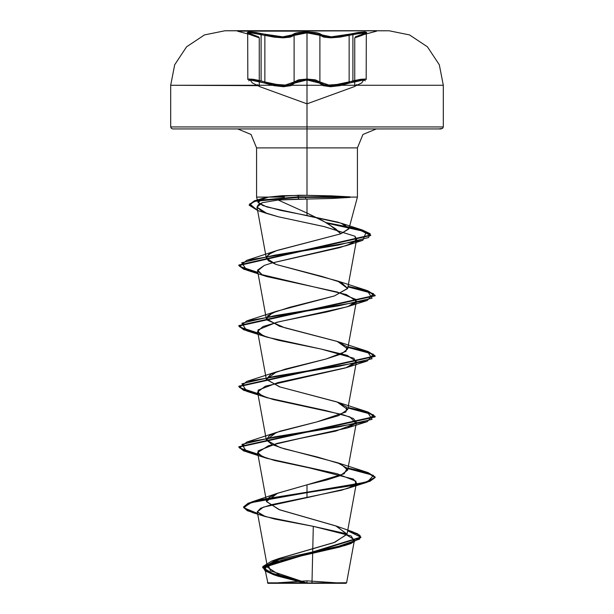 <?xml version="1.0" encoding="UTF-8"?>
<svg xmlns="http://www.w3.org/2000/svg" width="614" height="614" viewBox="0 0 614 614"><rect width="100%" height="100%" fill="white"/><g stroke="black" fill="none" stroke-linecap="round" stroke-linejoin="round"><path stroke-width="0.92" d="M252.354 82.951L250.205 79.989L264.342 82.959L264.895 82L261.088 80.91L261.088 34.43L261.088 80.91L264.895 82L264.895 35.351L253.666 33.164L248.754 32.887L247.833 33.271L249.599 34.422L251.986 35.343L251.54 34.353L258.494 36.832L247.219 32.542L248.954 31.867L256.107 32.542L274.212 36.142L282.762 36.84L289.47 36.142L294.989 33.34L298.128 32.542L307 31.867L307 31.184L237.426 31.184L307 31.184L307 30.7L237.426 30.7L307 30.7L237.426 30.7L307 30.7L307 85.292L307 79.989L299.294 80.802L296.593 81.754L290.944 85.653L283.507 86.743L274.028 85.653L256.406 80.802L250.205 79.989L248.678 80.795M365.299 80.802L363.803 79.989L357.601 80.795L340.01 85.638L330.555 86.727L323.102 85.645L317.43 81.746L314.721 80.795L307 79.989L307 85.292L170.7 85.292L307 85.292L307 126.921L307 85.292L443.3 85.292L307 85.292L307 30.769L224.893 30.769L389.107 30.769L237.426 31.184L307 31.184L307 31.867L298.128 32.542M342.466 84.057L325.965 85.292L327.96 85.607M366.151 79.521L366.32 32.772L355.352 36.878L362.367 34.376L361.991 35.351L354.708 37.83L361.991 35.351L366.151 33.263L362.237 32.964L349.105 35.343L348.622 34.353L349.105 35.343L349.105 81.992L352.897 80.91L352.897 34.43L330.869 37.815L319.909 35.343L320.838 34.353L319.909 35.343L323.831 37.124L330.869 37.815L339.826 37.124L349.105 35.343L349.105 81.992L339.918 84.671L330.892 85.76L323.793 84.678L319.909 81.992L319.909 35.343L307.015 32.857L294.121 35.351L293.185 34.361L294.121 35.351L294.121 82L298.703 79.843L307.015 79.029L307.015 32.857L298.734 33.532L294.121 35.351L283.138 37.83L264.895 35.351L265.378 34.361L264.895 35.351L274.174 37.132L283.138 37.83L290.192 37.132L294.121 35.351L294.121 82L290.245 84.686L283.169 85.776L274.113 84.686L264.895 82L264.895 35.351L251.74 32.964L247.833 33.263L251.986 35.343L259.254 37.815L251.986 35.343L248.954 31.867L282.762 36.84L307 31.867L331.245 36.832L365.031 31.867L361.991 35.351L365.814 33.686L366.151 33.271L365.23 32.887L352.897 34.43L352.897 80.91L360.318 79.39L365.246 79.068L366.151 79.521L362.214 79.152L330.892 85.76L319.909 81.992L319.909 35.343L315.289 33.532L307.015 32.857L307.015 79.029L315.32 79.835L319.909 81.992L307.015 79.029L294.121 82L283.169 85.776L264.895 82L264.342 82.959L283.507 86.743L295.042 82.959L294.121 82L295.042 82.959L307 79.989L318.988 82.951L319.909 81.992L318.988 82.951L330.555 86.727L349.658 82.951L349.105 81.992L349.658 82.951L363.803 79.989L361.615 82.959L356.059 85.653M257.918 85.645L170.7 85.292L257.228 85.292M290.929 85.653L291.873 85.292M307 583.3L307 580.859L307 583.3L346.058 583.3L307 582.97L346.626 582.732L267.942 583.3L346.626 582.732L306.754 582.985L279.623 575.065L267.443 567.144L277.705 558.955L333.955 542.584L347.002 534.403L336.618 526.213L279.723 509.843L266.545 501.653L269.047 497.447L277.666 493.242L307 484.83L326.617 479.979L340.118 475.666L347.685 470.094L340.954 464.038L317.192 456.969L284.52 448.895L271.818 444.482L266.315 439.808L269.369 435.61L280.053 431.22L316.893 421.887L338.552 415.709L347.685 409.53L337.017 401.955L279.477 386.812L266.315 379.237L270.935 374.164L285.318 369.091L326.226 358.937L341.468 353.94L347.685 348.944L337.063 341.392L279.531 326.241L266.315 318.658L272.148 312.994L289.678 307.33L334.4 295.979L347.685 288.373L341.169 282.409L321.982 276.446L276.123 264.511L266.315 258.08L268.533 254.434L277.098 250.466L340.954 233.811L348.89 228.876L344.277 224.394L337.692 222.122L307 215.483L307 213.027L323.071 220.856L335.681 228.83L340.954 233.811L327.623 223.419L307 213.027L307 199.051L307 213.027L278.157 200.026L307 213.027L307 215.483L280.936 210.456L262.777 205.56L257.934 202.098L258.156 200.793L268.533 197.109L282.087 195.743L307 195.313L307 147.89L256.598 147.89L357.402 147.89L307 147.89L307 195.313L331.614 195.858L349.942 196.864L350.095 197.363L331.667 198.46L305.626 199.066L305.626 197.363L297.844 197.363L298.888 199.089L305.626 199.066L278.157 200.026L262.339 202.689L258.241 204.738L256.982 207.141L263.122 212.099L278.549 216.834L324.138 226.566L354.969 236.26L356.68 239.345L351.876 243.489L339.834 247.611L271.511 263.084L264.304 265.409L257.55 270.858L262.094 274.696L346.388 294.551L356.45 301.159L348.084 306.509L327.354 311.866L279.416 321.644L262.922 326.541L257.55 331.43L263.375 335.827L278.127 340.225L321.099 349.028L347.186 355.383L356.45 361.738L345.789 367.855L265.317 386.191L257.55 392.016L261.986 395.8L273.284 399.584L343.218 414.726L353.365 418.518L356.45 422.309L355.974 423.353L335.812 431.12L299.478 438.588L268.387 445.749L257.55 452.602L262.493 456.616L274.611 460.515L309.256 467.837L353.357 479.097L356.45 482.888L352.19 486.587L341.361 490.287L271.304 504.739L260.62 508.262L257.297 511.792L262.17 515.438L274.688 519.083L313.263 526.375L311.973 582.701L313.263 526.375L343.571 533.082L354.508 539.798L350.264 543.444L339.634 547.089L276.285 561.672L267.497 565.317L264.91 568.963L277.091 575.909L304.037 582.855L267.458 582.816L306.754 582.985L270.482 570.782L268.095 564.68L278.679 558.586L334.914 542.239L347.048 534.073L335.797 525.899L278.933 509.566L266.507 501.392L277.72 493.226L307 484.83L307 492.182L251.272 502.114L243.865 507.786L257.604 513.457L247.219 510.157L243.574 506.857L248.194 503.188L261.587 499.52L307 492.182L307 492.681L261.587 500.026L248.194 503.695L243.574 507.364L247.25 510.679L257.696 513.987L252.392 512.544L243.589 507.578L251.272 502.613L307 492.681L307 497.685L263.268 507.149L257.312 511.876L265.432 516.604L313.263 526.375L351.139 535.945L354.086 540.734L344.884 545.524L280.667 560.39L265.018 567.827L266.983 571.542L275.126 575.257L304.037 582.855L273.79 574.804L265.056 570.897L262.861 566.991L279.877 559.177L350.97 543.559L360.802 537.173L347.662 530.795L357.494 534.188L360.848 537.572L262.723 567.743L275.087 575.234L303.592 582.724L306.624 582.955L276.239 575.095L266.315 571.166L262.723 567.244L360.848 537.073L357.517 533.689L347.754 530.312L352.543 531.716L360.027 535.393L359.689 539.077L338.091 546.429L271.595 561.15L262.823 566.599L268.049 572.056L307 582.97L270.574 583.3L307 583.3L307 580.859L307 583.3L267.942 583.3L346.058 583.3L307 583.3M307 195.313L298.803 195.275L297.844 196.864L298.803 195.275L268.533 197.109L256.606 197.109L284.343 197.109L256.598 197.109L268.533 197.109L262.408 198.406L258.21 202.681L266.775 206.949L341.138 223.197L348.952 228.508L340.954 233.811L276.338 250.735L271.549 252.699L266.507 256.637L268.272 260.689L276.123 264.511L337.523 280.974L347.662 288.48L334.4 295.979L276.484 311.26L267.719 315.673L266.883 319.902L284.819 327.83L337.516 341.553L347.025 346.741L345.966 351.369L326.226 358.937L276.477 371.846L266.346 379.421L280.03 386.989L337.531 402.132L346.826 407.074L345.897 412.009L316.893 421.887L276.484 432.417L266.361 439.992L280.038 447.56L337.508 462.703L347.255 468.236L344.124 473.77L307 484.83L307 497.685L347.025 488.606L354.999 484.906L356.005 481.192L336.994 473.67L266.967 458.313L258.978 454.613L258.003 450.883L277.098 443.362L347.025 428.027L355.974 423.353L349.934 416.944L325.643 410.543L266.99 397.742L258.901 393.958L258.133 390.166L277.904 382.599L347.017 367.448L355.913 362.843L353.864 358.238L321.099 349.028L266.975 337.155L259.07 333.517L257.926 329.841L276.5 322.35L347.033 306.87L354.961 303.209L356.043 299.509L337.293 292.011L266.975 276.576L262.094 274.696L257.573 270.053L264.304 265.409L271.511 263.084L346.48 245.608L355.782 240.934L354.969 236.26L323.962 226.535L278.549 216.834L267.197 213.618L256.982 207.141L262.339 202.689L278.157 200.026L298.888 199.089L297.844 197.363L256.752 200.64L249.737 203.909L257.581 210.479L249.177 205.245L254.419 201.308L297.844 197.363L297.844 196.864L254.419 200.801L249.177 204.746L257.489 209.942L249.253 205.237L255.278 200.532L297.844 196.864L349.942 196.864L307 195.313L307 128.963L307 147.89L256.598 147.89L251.057 134.504L237.672 128.963L307 128.963L307 126.921L443.3 126.921L307 126.921L307 128.963L441.259 128.963L438.68 128.963L442.702 128.364L443.3 126.921L443.3 85.292L439.302 64.792L427.451 46.856L409.576 34.891L389.107 30.769L307 30.7L376.574 30.7L376.574 31.184L355.46 36.84L365.276 33.34L366.765 32.542L365.031 31.867L357.885 32.542L339.788 36.134L331.245 36.832L324.553 36.134L319.027 33.333L315.888 32.542L307 31.867M357.225 197.109L349.942 197.109M257.934 202.098L256.598 197.109L256.598 147.89L307 147.89L307 191.438M307 147.89L357.402 147.89L307 147.89M307 85.292L307 126.921L170.7 126.921L307 126.921L170.7 126.921L171.298 128.364L172.741 128.963L376.328 128.963L362.943 134.504L357.402 147.89L357.402 197.109L348.89 228.876M182.964 128.963L280.805 128.963M242.944 128.963L431.036 128.963M375 128.963L320.523 128.963M247.833 79.521L248.747 79.068L253.674 79.398L261.088 80.91L251.778 79.16L247.833 79.521L247.665 32.772L258.494 36.832L237.426 31.184L237.426 30.7L224.893 30.769L307 30.769L224.893 30.769L204.424 34.891L186.549 46.856L174.698 64.792L170.7 85.292L170.7 126.921L307 126.921M307 492.182L365.368 482.266L375.123 477.308L367.264 472.35L348.046 468.121L368.001 472.58L375.154 477.032L369.966 480.823L355.191 484.607L307 492.182M257.826 454.122L239.514 448.09L246.728 442.065L338.821 426.922L372.115 419.347L367.264 411.771L348.046 407.542L368.001 412.002L375.146 416.461L238.846 446.746L243.773 450.43L257.826 454.122M257.826 393.543L239.514 387.511L246.736 381.486L338.821 366.343L372.115 358.768L367.264 351.193L348.046 346.964L368.001 351.423L375.154 355.882L238.846 386.168L243.773 389.852L257.826 393.543M257.826 332.965L239.514 326.932L246.736 320.907L338.821 305.764L372.115 298.189L367.272 290.614L348.046 286.385L368.001 290.844L375.154 295.303L238.846 325.589L243.773 329.273L257.826 332.965M257.826 272.386L239.514 266.353L246.736 260.328L338.038 245.124L368.561 237.526L370.181 233.727L362.168 229.928L326.333 222.667L358.269 228.838L370.741 235.008L238.854 265.01L243.773 268.702L257.826 272.386M307 492.681L355.191 485.114L369.966 481.322L375.154 477.538L367.97 473.079L347.961 468.612L373.504 475.42L367.264 482.22L307 492.681M257.926 454.644L243.796 450.945L238.846 447.253L375.146 416.96L367.978 412.501L347.961 408.034L373.504 414.841L367.264 421.649L275.179 436.792L241.885 444.359L246.736 451.935L257.926 454.644M257.926 394.065L243.796 390.366L238.846 386.674L375.154 356.381L367.978 351.922L347.961 347.455L373.504 354.263L367.264 361.07L275.179 376.213L241.885 383.781L246.728 391.356L257.926 394.065M257.926 333.486L243.796 329.787L238.846 326.095L375.154 295.81L367.978 291.343L347.961 286.876L373.504 293.684L367.264 300.492L275.179 315.634L241.885 323.202L246.736 330.777L257.926 333.486M257.926 272.908L243.796 269.216L238.854 265.517L370.741 235.507L358.653 229.444L327.546 223.373L366.228 231.854L362.851 240.327L274.128 255.263L241.67 262.731L246.736 270.198L257.926 272.908M305.626 197.363L305.626 199.066L331.667 198.46L350.095 197.363L305.626 197.363M322.181 85.292L323.087 85.638M259.929 86.727L307 103.858L354.032 86.743L356.757 85.292M355.567 85.292L354.708 85.776L354.708 37.83M271.549 84.072L288.143 85.292M251.602 34.376L258.671 36.894L259.254 37.815L259.254 85.76L257.297 84.671M355.56 85.292L356.657 84.686M286.04 85.63L288.127 85.292M343.426 583.3L307.008 580.859L270.574 583.3M354.501 539.798L346.626 582.732L346.058 583.3M267.443 567.144L257.297 511.792M347.002 534.403L356.45 482.888M266.545 501.653L257.55 452.602M347.685 470.094L356.45 422.309M266.315 439.808L257.55 392.016M347.685 409.53L356.45 361.738M266.315 379.237L257.55 331.43M347.685 348.944L356.45 301.159M266.315 318.658L257.55 270.858M347.685 288.373L356.68 239.345M266.315 258.08L257.013 207.378M264.91 568.963L267.942 583.3M278.679 558.586L271.595 561.15M335.797 525.899L352.543 531.716M277.72 493.226L251.272 502.114M262.723 567.244L262.723 567.743M360.848 537.073L360.848 537.572M243.574 506.857L243.574 507.364M344.884 545.524L350.97 543.559M275.126 575.257L273.79 574.804M252.392 512.544L265.432 516.604M262.408 198.406L255.278 200.532M341.138 223.197L362.168 229.928M276.484 250.689L246.736 260.328M337.523 280.974L367.272 290.614M276.484 311.26L246.736 320.907M337.516 341.553L367.264 351.193M276.477 371.846L246.736 381.486M337.531 402.132L367.264 411.771M276.484 432.417L246.728 442.065M337.508 462.703L367.264 472.35M375.154 477.538L375.154 477.032M238.846 447.253L238.846 446.746M375.146 416.96L375.146 416.461M238.846 386.674L238.846 386.168M375.154 356.381L375.154 355.882M238.846 326.095L238.846 325.589M375.154 295.81L375.154 295.303M238.854 265.517L238.854 265.01M370.741 235.507L370.741 235.008M249.177 205.245L249.177 204.746M347.025 488.606L367.264 482.22M266.967 458.313L246.736 451.935M347.025 428.027L367.264 421.649M266.99 397.742L246.728 391.356M347.017 367.448L367.264 361.07M266.975 337.155L246.736 330.777M347.033 306.87L367.264 300.492M266.975 276.576L246.736 270.198M346.48 245.608L362.851 240.327M267.197 213.618L257.496 210.448M356.941 85.292L361.707 82.928M259.776 86.658L257.205 85.292M257.043 85.292L252.27 82.921M242.983 30.7L242.292 30.7"/></g></svg>
